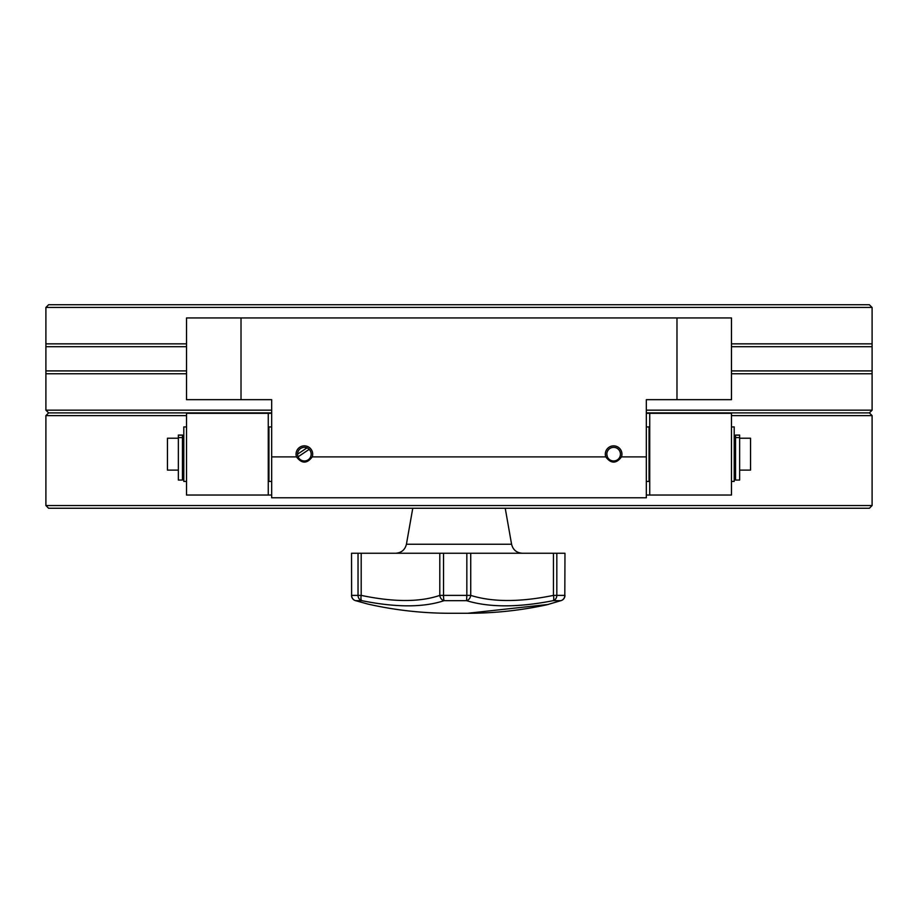 <?xml version="1.0" encoding="UTF-8"?>
<svg xmlns="http://www.w3.org/2000/svg" width="918" height="918" viewBox="0 0 918 918"><rect width="100%" height="100%" fill="white"/><g stroke="black" fill="none" stroke-linecap="round" stroke-linejoin="round"><path stroke-width="1.38" d="M358.031 553.244L351.537 553.244L351.617 595.392L358.031 595.392L358.031 553.244L361.199 553.244L361.199 595.392C393.742 602.208 419.939 602.208 439.791 595.392L439.791 553.244L361.199 553.244M466.837 553.244L443.52 553.244L443.52 595.392L466.837 595.392L466.837 553.244L470.727 553.244L470.727 595.392C492.461 602.208 520.036 602.208 553.451 595.392L553.451 553.244L470.727 553.244M564.811 553.244L556.824 553.244L556.824 595.392L564.811 595.392L564.972 553.244L564.811 595.392A5.451 5.29 -90 0 1 560.875 600.659L553.187 600.659C518.211 607.567 489.328 607.567 466.551 600.659L444.105 600.659C423.347 607.567 395.91 607.567 361.784 600.659L355.599 600.659L367.785 604.044C395.004 610.206 422.567 613.281 450.474 613.281L467.526 613.281C494.309 613.281 520.781 610.447 546.956 604.767L560.875 600.659A5.451 4.441 -109.5 0 0 561.334 600.533L561.334 600.533A5.451 5.451 0 0 0 564.972 595.392M548.402 604.434L467.514 613.281M439.791 553.244L443.52 553.244M553.451 553.244L556.824 553.244M562.172 600.108A5.451 4.441 -109.5 0 1 561.334 600.533L546.956 604.767M351.537 553.244L351.617 595.392A5.451 5.37 90 0 0 355.599 600.659A5.451 4.223 107.8 0 1 355.312 600.59L355.312 600.59A5.451 4.223 107.8 0 1 354.91 600.418M553.187 600.659A5.451 1.492 -101.6 0 0 553.451 595.392L556.824 595.392A5.451 4.888 90 0 1 553.187 600.659M470.727 595.392A5.451 4.2 107.6 0 1 466.551 600.659L466.837 595.392L470.727 595.392M444.105 600.659A5.451 4.418 -109.3 0 1 439.791 595.392L443.52 595.392A5.451 0.769 90 0 0 444.105 600.659M361.199 595.392A5.451 1.847 101.8 0 0 361.784 600.659A5.451 5.049 -90 0 1 358.031 595.392L361.199 595.392M872.1 308.023L872.1 370.906L731.474 370.906M186.526 370.906L45.9 370.906L45.9 410.162L271.671 410.162M872.1 346.706L731.474 346.706M186.526 346.706L45.9 346.706L45.9 370.906M872.1 307.45L45.9 307.45L48.62 304.719L869.323 304.719L872.043 307.45M872.1 343.86L731.474 343.86M186.526 343.86L45.9 343.86L45.9 346.706M872.1 370.906L872.1 410.162L646.329 410.162M872.1 373.752L731.474 373.752M186.526 373.752L45.9 373.752M621.486 456.9A8.308 8.308 0 0 0 615.014 445.976A8.308 8.308 0 0 0 605.777 456.9C611.021 463.819 616.253 463.819 621.486 456.9L646.329 456.9L646.329 497.774L271.671 497.774L271.671 399.674L186.526 399.674L186.526 317.938L731.474 317.938L731.474 399.674L676.979 399.674L676.979 317.938M646.329 456.9L646.329 399.674L676.979 399.674M312.223 456.9A8.308 8.308 0 0 0 305.751 445.976A8.308 8.308 0 0 0 296.514 456.9C301.758 463.819 306.991 463.819 312.223 456.9L605.777 456.9M607.337 456.797L606.821 454.169A6.816 6.816 0 0 0 617.034 460.067A6.816 6.816 0 0 0 617.034 448.271A6.816 6.816 0 0 0 606.821 454.169M298.086 456.797L309.194 449.361M306.991 447.881L297.558 454.169A6.816 6.816 0 0 0 307.771 460.067A6.816 6.816 0 0 0 307.771 448.271A6.816 6.816 0 0 0 297.558 454.169M232.151 495.043L186.526 495.043L186.526 413.307L268.263 413.307L268.263 495.043L232.151 495.043M731.474 413.307L731.474 495.043L649.737 495.043L649.737 413.307L731.474 413.307M219.081 495.043L235.708 495.043M682.292 495.043L698.919 495.043M268.263 495.043L271.671 495.043M646.329 495.043L649.737 495.043M268.263 413.307L271.671 413.307M646.329 413.307L649.737 413.307M646.329 481.422L649.049 481.422L649.049 426.927L646.329 426.927M731.474 481.422L734.205 481.422L734.205 426.927L731.474 426.927M186.526 426.927L183.795 426.927L183.795 481.422L186.526 481.422M271.671 426.927L268.951 426.927L268.951 481.422L271.671 481.422M178.356 470.108L167.455 470.108L167.455 438.23L178.356 438.23M739.644 470.108L750.545 470.108L750.545 438.23L739.644 438.23M182.441 437.588L182.441 435.063L178.356 435.063L178.356 480.057L182.441 480.057L182.441 437.588L178.356 437.588M739.644 437.588L739.644 435.063L735.559 435.063L735.559 480.057L739.644 480.057L739.644 437.588L735.559 437.588M872.1 505.531L869.38 508.262L48.62 508.262L45.9 505.531L872.1 505.531L872.1 415.613L731.474 415.613M186.526 415.613L45.9 415.613L45.9 505.531M45.9 410.162L48.62 412.893L271.671 412.893M646.329 412.893L869.38 412.893L872.1 410.162M505.233 508.262L511.578 544.236L406.422 544.236C405.022 549.825 401.441 552.831 395.692 553.244M241.021 399.674L241.021 317.938M271.671 456.9L296.514 456.9M412.767 508.262L406.422 544.236M511.578 544.236C512.978 549.825 516.559 552.831 522.308 553.244M367.774 604.044L355.312 600.59A5.451 5.451 0 0 1 351.537 595.392M45.9 307.45L45.9 343.86M183.795 442.728L182.441 442.728M183.795 465.621L182.441 465.621M649.737 438.23L649.049 438.23M268.951 438.23L268.263 438.23M649.737 470.108L649.049 470.108M268.951 470.108L268.263 470.108M735.559 442.728L734.205 442.728M735.559 465.621L734.205 465.621M182.441 435.143L178.356 435.143M739.644 435.143L735.559 435.143M48.62 412.893L45.9 415.613M869.38 412.893L872.1 415.613"/></g></svg>
